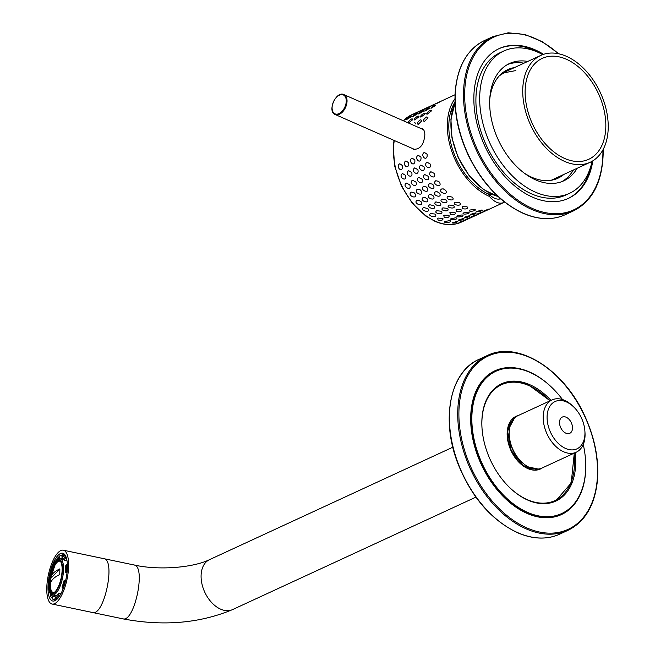 <?xml version="1.0" encoding="UTF-8"?>
<svg xmlns="http://www.w3.org/2000/svg" width="655" height="655" viewBox="0 0 655 655"><rect width="100%" height="100%" fill="white"/><g stroke="black" fill="none" stroke-linecap="round" stroke-linejoin="round"><path stroke-width="0.98" d="M423.466 129.616A10.865 6.607 -66.3 0 0 423.458 129.616L343.949 94.631A10.865 6.607 113.7 0 1 347.044 101.124A10.865 6.607 113.7 0 1 342.901 111.555A10.865 6.607 113.7 0 1 335.204 114.519A10.865 6.607 113.7 0 1 332.118 108.714M337.587 96.277A10.865 6.607 113.7 0 1 343.949 94.631C336.171 90.423 326.845 111.628 335.204 114.519L414.705 149.496A10.865 6.607 -66.3 0 0 415.123 149.659M474.359 209.248L469.381 210.157C467.76 212.253 476.889 210.894 475.08 209.534L474.359 209.248M481.638 210.042L476.603 211.557C478.69 212.073 480.623 211.606 482.391 210.157L481.638 210.042M488.491 209.141L483.513 211.123L488.491 209.141M440.913 101.394L436.115 103.793L440.913 101.394M435.501 105.57L435.96 104.972L434.871 105.168C432.218 106.552 430.916 107.6 430.982 108.321L435.501 105.57M431.08 111.219L431.367 110.499L430.147 110.408C427.338 112.12 426.29 113.421 426.986 114.322L431.08 111.219M427.772 118.162L427.92 117.425L426.495 116.999C423.572 119.136 422.835 120.667 424.293 121.568L427.772 118.162M427.142 154.277L424.375 152.402C420.068 154.645 425.799 161.851 427.175 156.086L427.142 154.277M430.155 164.004L427.044 162.17C422.025 165.797 432.063 171.528 430.155 164.004M434.322 173.436L430.884 171.708C426.004 175.311 437.016 180.592 434.322 173.436M439.497 182.27L438.572 181.288L435.78 180.747C431.023 184.292 442.878 188.861 439.497 182.27M445.539 190.245L443.247 188.869L441.593 189C436.991 192.234 449.043 196.189 445.711 190.466L445.539 190.245M452.253 197.122L448.126 196.222C443.664 199.185 455.757 202.231 452.597 197.474L452.253 197.122M459.45 202.682L455.192 202.19C450.869 204.933 462.798 206.833 459.941 203.091L459.45 202.682M466.892 206.767L462.594 206.71L462.143 206.988L462.667 208.716C466.196 209.322 467.817 208.798 467.514 207.152L466.892 206.767M468.219 212.081L463.241 212.998C461.619 215.094 470.749 213.735 468.939 212.376L468.219 212.081M475.489 212.883L470.454 214.39C472.55 214.914 474.474 214.447 476.25 212.998L475.489 212.883M482.342 211.983L477.372 213.964L482.342 211.983M434.773 104.235L429.975 106.634L434.773 104.235M429.361 108.411L429.811 107.805L428.73 108.009C426.077 109.393 424.776 110.441 424.841 111.162L429.361 108.411M424.939 114.06L425.226 113.34L424.006 113.249C421.198 114.961 420.142 116.263 420.846 117.163L424.939 114.06M421.624 121.003L421.771 120.266L420.354 119.832C417.431 121.977 416.695 123.5 418.152 124.409L421.624 121.003M420.993 157.11L418.234 155.243C413.927 157.478 419.658 164.683 421.034 158.919L420.993 157.11M424.014 166.845L420.903 165.003C415.876 168.638 425.914 174.369 424.014 166.845M428.182 176.269L424.743 174.549C419.855 178.152 430.875 183.433 428.182 176.269M433.356 185.103L432.431 184.12L429.639 183.588C424.882 187.125 436.738 191.702 433.356 185.103M439.399 193.086L437.106 191.71L435.444 191.841C430.851 195.067 442.903 199.022 439.57 193.299L439.399 193.086M446.112 199.955L441.986 199.054C437.524 202.018 449.617 205.072 446.456 200.315L446.112 199.955M453.301 205.523L449.043 205.031C444.729 207.766 456.65 209.665 453.8 205.932L453.301 205.523M460.752 209.6L456.453 209.551L455.995 209.829L456.519 211.557C460.056 212.154 461.669 211.639 461.374 209.993L460.752 209.6M462.078 214.922L457.092 215.839C455.479 217.927 464.608 216.568 462.798 215.208L462.078 214.922M469.348 215.724L464.313 217.231C466.409 217.755 468.333 217.288 470.102 215.839L469.348 215.724M476.201 214.815L471.232 216.805L476.201 214.815M428.624 107.068L423.826 109.467L428.624 107.068M423.22 111.252L423.67 110.646L422.59 110.851C419.929 112.234 418.635 113.282 418.692 113.995L423.22 111.252M418.799 116.893L419.085 116.181L417.857 116.082C415.057 117.794 414.001 119.104 414.705 119.996L418.799 116.893M415.483 123.844L415.63 123.107L414.214 122.673M414.852 159.951L412.093 158.076C407.787 160.319 413.518 167.524 414.893 161.76L414.852 159.951M417.874 169.686L414.762 167.844C409.735 171.471 419.773 177.202 417.874 169.686M422.033 179.11L418.602 177.39C413.714 180.993 424.735 186.274 422.033 179.11M427.216 187.944L426.29 186.962L423.498 186.421C418.741 189.966 430.597 194.543 427.216 187.944M433.258 195.919L430.965 194.551L429.303 194.674C424.71 197.908 436.762 201.863 433.43 196.14L433.258 195.919M439.972 202.796L435.845 201.896C431.375 204.859 443.476 207.913 440.316 203.148L439.972 202.796M447.16 208.355L442.903 207.864C438.58 210.607 450.509 212.507 447.66 208.765L447.16 208.355M454.603 212.441L450.312 212.392L449.854 212.67L450.378 214.398C453.915 214.996 455.528 214.472 455.233 212.834L454.603 212.441M455.937 217.763L450.951 218.672C449.338 220.768 458.467 219.409 456.65 218.049L455.937 217.763M463.208 218.557L458.173 220.072C460.26 220.588 462.193 220.121 463.961 218.672L463.208 218.557M470.061 217.656L465.091 219.638L470.061 217.656M422.483 109.909L417.685 112.308L422.483 109.909M417.079 114.085L417.53 113.487L416.449 113.692C413.788 115.067 412.494 116.115 412.552 116.836L417.079 114.085M412.65 119.734L412.945 119.014L411.717 118.923C408.916 120.635 407.86 121.936 408.564 122.837L412.65 119.734M408.712 162.792L405.953 160.917C401.646 163.16 407.377 170.365 408.753 164.601L408.712 162.792M411.733 172.519L408.614 170.685C403.595 174.312 413.632 180.043 411.733 172.519M415.892 181.951L412.453 180.223C407.574 183.834 418.594 189.107 415.892 181.951M421.075 190.785L420.15 189.803L417.358 189.262C412.601 192.807 424.456 197.376 421.075 190.785M427.117 198.76L424.825 197.384L423.163 197.515C418.57 200.749 430.622 204.704 427.289 198.981L427.117 198.76M433.831 205.637L429.705 204.737C425.234 207.701 437.327 210.746 434.175 205.989L433.831 205.637M441.02 211.197L436.762 210.705C432.439 213.448 444.368 215.348 441.519 211.606L441.02 211.197M448.462 215.282L444.172 215.225L443.713 215.503L444.237 217.231C447.774 217.837 449.387 217.313 449.093 215.667L448.462 215.282M434.879 214.038L430.622 213.546C426.299 216.281 438.228 218.189 435.37 214.447L434.879 214.038M427.69 208.47L423.564 207.57C419.094 210.533 431.186 213.587 428.034 208.83L427.69 208.47M420.968 201.601L418.684 200.225L417.022 200.356C412.429 203.582 424.473 207.545 421.149 201.814L420.968 201.601M414.934 193.626L414.009 192.644L411.217 192.103C406.46 195.64 418.316 200.217 414.934 193.626M409.752 184.784L406.313 183.064C401.433 186.667 412.445 191.948 409.752 184.784M405.592 175.36L402.473 173.518C397.454 177.153 407.492 182.884 405.592 175.36M402.571 165.625L399.812 163.758C395.505 165.993 401.237 173.198 402.612 167.434L402.571 165.625M410.939 116.926L411.389 116.32L410.3 116.524C407.647 117.908 406.354 118.956 406.411 119.677L410.939 116.926M416.343 112.75L411.545 115.149L416.343 112.75M463.92 220.498L458.95 222.479L463.92 220.498M457.067 221.398L452.032 222.905C454.12 223.429 456.052 222.962 457.82 221.513L457.067 221.398M449.797 220.596L444.81 221.513C443.198 223.609 452.327 222.25 450.509 220.891L449.797 220.596M438.097 220.072C441.634 220.669 443.247 220.154 442.944 218.508L438.031 218.066L437.573 218.344L438.097 220.072M504.604 202.059L503.801 202.485C499.429 204.368 494.607 202.338 489.342 196.385A59.13 38.637 -114.8 0 1 451.999 151.952A59.13 38.637 -114.8 0 1 454.947 98.725M422.147 128.593C423.982 129.518 424.874 131.68 424.833 135.094C423.769 145.091 419.847 149.798 413.068 149.225M413.837 149.487A11.274 6.861 113.7 0 1 413.018 148.759M421.771 128.871A11.274 6.861 113.7 0 1 422.802 128.97M490.071 195.198A46.751 30.548 65.2 0 0 491.463 194.478M452.294 109.712A46.751 30.548 65.2 0 0 451.238 110.138M499.061 199.112A55.004 35.943 65.2 0 0 500.019 198.244M500.846 198.964L499.683 199.03C496.474 199.554 493.035 198.056 489.375 194.543A57.067 37.286 -114.8 0 1 453.841 153.057A57.067 37.286 -114.8 0 1 454.996 102.049M489.342 196.385L489.375 194.543M566.395 56.297A58.852 38.457 -114.8 0 1 608.225 127.651A58.852 38.457 -114.8 0 1 590.171 162.268A58.852 38.457 -114.8 0 1 530.575 124.974A58.852 38.457 -114.8 0 1 540.793 55.413A58.852 38.457 -114.8 0 1 566.395 56.297M605.834 126.595A55.552 36.303 -114.8 0 1 588.788 159.271A55.552 36.303 -114.8 0 1 532.531 124.065A55.552 36.303 -114.8 0 1 542.176 58.41A55.552 36.303 -114.8 0 1 584.416 72.541A55.552 36.303 -114.8 0 1 605.834 126.595M563.873 174.418A59.818 39.087 -114.8 0 1 557.937 178.217A59.818 39.087 -114.8 0 1 523.943 172.904M489.776 98.962A59.818 39.087 -114.8 0 1 507.748 69.627A59.818 39.087 -114.8 0 1 514.494 67.571M512.98 68.267A59.818 39.087 65.2 0 0 507.003 69.987M557.176 178.561A59.818 39.087 65.2 0 0 562.358 175.114M543.576 54.324A82.505 53.907 65.2 0 0 535.078 49.829A82.505 53.907 65.2 0 0 499.175 48.593A82.505 53.907 65.2 0 0 484.847 146.106A82.505 53.907 65.2 0 0 568.401 198.383A82.505 53.907 65.2 0 0 592.808 160.852M539.925 53.161A82.505 53.907 65.2 0 0 534.128 50.263A82.505 53.907 65.2 0 0 498.709 48.814M567.926 198.596A82.505 53.907 65.2 0 0 591.326 164.389M561.81 181.648A64.632 42.231 65.2 0 0 573.371 170.03M523.992 63.175A64.632 42.231 65.2 0 0 507.65 64.452M527.774 61.431A64.632 42.231 65.2 0 0 509.508 63.51A64.632 42.231 65.2 0 0 491.725 120.626A64.632 42.231 65.2 0 0 535.618 179.871A64.632 42.231 65.2 0 0 563.734 180.845A64.632 42.231 65.2 0 0 577.153 168.278M542.733 54.619A78.379 51.213 65.2 0 0 503.744 51.024L499.962 52.777A78.379 51.213 65.2 0 0 478.396 122.043A78.379 51.213 65.2 0 0 531.623 193.896A78.379 51.213 65.2 0 0 565.724 195.075L569.506 193.323A78.379 51.213 65.2 0 0 592.038 161.302M503.744 51.024A78.379 51.213 65.2 0 0 482.17 120.299A78.379 51.213 65.2 0 0 535.405 192.152A78.379 51.213 65.2 0 0 569.506 193.323M584.882 430.974L584.981 432.456A28.812 18.831 -114.8 0 1 576.212 452.228L542.193 467.948A28.812 18.831 -114.8 0 1 521.454 461.816A28.812 18.831 -114.8 0 1 509.254 435.403A28.812 18.831 -114.8 0 1 518.015 415.638L552.034 399.91A28.812 18.831 -114.8 0 1 564.569 400.344A28.812 18.831 -114.8 0 1 572.773 406.043L573.837 407.082A26.061 17.03 -114.8 0 1 584.882 430.974A26.061 17.03 -114.8 0 1 566.968 449.002A26.061 17.03 -114.8 0 1 547.081 417.71A26.061 17.03 -114.8 0 1 566.419 401.924A26.061 17.03 -114.8 0 1 573.837 407.082M576.212 452.228A28.812 18.831 -114.8 0 1 547.031 433.97A28.812 18.831 -114.8 0 1 552.034 399.91M565.871 433.176A8.941 5.838 65.2 0 0 569.76 433.307A8.941 5.838 65.2 0 0 571.316 422.745A8.941 5.838 65.2 0 0 562.26 417.088A8.941 5.838 65.2 0 0 559.804 424.98A8.941 5.838 65.2 0 0 565.871 433.176M521.454 461.816L520.389 460.776A26.061 17.03 -114.8 0 1 509.353 436.885L509.254 435.403M512.407 420.633A27.502 17.972 65.2 0 0 511.334 450.468A27.502 17.972 65.2 0 0 534.758 468.98M56.846 599.374A23.031 8.024 101.8 0 1 54.25 599.931A23.031 8.024 101.8 0 1 52.621 598.998M50.623 595.018A23.031 8.024 101.8 0 1 50.271 593.422M60.53 555.759A23.031 8.024 101.8 0 1 63.666 554.842A23.031 8.024 101.8 0 1 65.819 556.39M49.69 573.952A24.407 8.499 101.8 0 1 65.426 555.587A24.407 8.499 101.8 0 1 66.016 578.856A24.407 8.499 101.8 0 1 56.158 599.947A24.407 8.499 101.8 0 1 48.003 587.077A24.407 8.499 101.8 0 1 49.092 576.826M46.775 588.337A27.502 9.579 101.8 0 1 63.322 550.2A27.502 9.579 101.8 0 1 67.072 579.077A27.502 9.579 101.8 0 1 52.072 604.041A27.502 9.579 101.8 0 1 46.775 588.337M60.522 561.466A16.023 5.576 -78.2 0 0 55.028 565.044L50.394 578.57C50.926 574.803 54.087 571.561 59.859 568.867L59.761 574.558C53.988 577.251 50.828 580.494 50.296 584.276L50.394 578.586L50.468 583.335M50.394 578.586L50.419 587.117A16.023 5.576 -78.2 0 0 54.021 592.595M55.912 597.213A20.043 6.984 101.8 0 1 55.397 596.992L52.875 596.468L52.433 598.228A21.861 7.614 101.8 0 1 50.386 595.616L50.959 594.183M52.875 596.468A20.043 6.984 101.8 0 1 51.09 594.29M55.397 596.992L54.758 599.546L52.998 599.178A0.827 0.77 -60.6 0 1 52.433 598.228M50.386 595.616A0.827 0.696 156.6 0 0 50.386 596.107L52.793 599.104M56.551 559.828L56.527 559.444A21.861 7.614 101.8 0 1 59.539 556.349L59.384 558.076A20.043 6.984 101.8 0 0 58.516 558.74M56.895 558.936A0.827 0.606 35.3 0 0 56.527 559.444M59.539 556.349A0.827 0.729 -122.4 0 1 60.366 555.727L62.135 556.095L61.914 558.609L59.384 558.076M62.52 557.773L62.962 556.021A21.861 7.614 101.8 0 1 65.009 558.625L64.403 560.164A20.043 6.984 101.8 0 0 62.52 557.773M65.164 555.645L63.912 555.383A0.827 0.77 119.4 0 0 62.962 556.021M65.009 558.625A0.827 0.696 -23.4 0 1 66.04 558.085L66.458 558.166M65.59 565.969L66.311 564.954A21.861 7.614 101.8 0 1 66.188 571.733L65.484 572.183A20.043 6.984 101.8 0 0 65.59 565.969M67.367 564.651A0.827 0.483 176.2 0 0 66.311 564.954M66.188 571.733L67.129 571.659M64.043 580.69L64.616 581.018A21.861 7.614 101.8 0 1 62.397 587.993L62.012 587.093A20.043 6.984 101.8 0 0 64.043 580.69L65.533 581.001M65.467 581.28L64.616 581.018M62.397 587.993L63.224 588.542M48.789 583.49A16.768 5.838 101.8 0 1 58.885 560.238A16.768 5.838 101.8 0 1 61.169 577.849A16.768 5.838 101.8 0 1 52.023 593.07A16.768 5.838 101.8 0 1 48.789 583.49M63.068 559.329A20.043 6.984 101.8 0 1 63.699 558.895M55.994 596.353A20.043 6.984 101.8 0 1 55.495 595.575M61.914 558.609A20.043 6.984 101.8 0 1 62.986 558.101M66.982 560.549L64.403 560.164M67.039 572.503L65.484 572.183M60.89 593.766L58.77 593.324A20.043 6.984 101.8 0 1 56.011 596.165L55.855 597.892A0.827 0.729 57.6 0 0 56.543 598.834L57.247 598.981M58.77 593.324L58.868 594.797A21.861 7.614 101.8 0 1 55.855 597.892M64.861 555.44L64.951 555.456A22.688 7.901 -78.2 0 0 64.861 555.44A22.688 7.901 -78.2 0 0 63.985 555.399M63.248 555.555A22.688 7.901 -78.2 0 0 62.135 556.095M59.802 595.649L59.67 595.624A0.827 0.606 -144.7 0 1 58.868 594.797M54.758 599.546A22.688 7.901 -78.2 0 0 55.585 599.857A22.688 7.901 -78.2 0 0 55.675 599.874L55.585 599.857M52.261 593.102A16.768 5.838 101.8 0 1 51.368 592.554A16.768 5.838 101.8 0 1 49.264 583.589A16.768 5.838 101.8 0 1 58.074 560.451A16.768 5.838 101.8 0 1 59.114 560.303M51.663 592.791A17.186 5.985 101.8 0 1 49.772 583.9A17.186 5.985 101.8 0 1 58.434 560.344M59.834 569.089L50.55 578.619M551.011 400.385A64.632 42.231 65.2 0 0 501.673 383.74A64.632 42.231 65.2 0 0 490.448 460.121A64.632 42.231 65.2 0 0 555.899 501.067A64.632 42.231 65.2 0 0 575.729 463.06A64.632 42.231 65.2 0 0 575.188 452.703M562.53 399.566A78.379 51.213 65.2 0 0 495.9 371.254A78.379 51.213 65.2 0 0 482.293 463.887A78.379 51.213 65.2 0 0 561.663 513.553A78.379 51.213 65.2 0 0 585.717 467.449A78.379 51.213 65.2 0 0 583.269 444.458M346.266 101.124A10.316 6.272 113.7 0 1 335.491 114.011A10.316 6.272 113.7 0 1 335.769 98.062A10.316 6.272 113.7 0 1 346.266 101.124M394.023 140.399L393.27 146.114L394.621 165.92L401.441 186.053L412.183 203.107L425.799 216.06L434.953 221.308C444.475 225.426 453.227 225.705 461.21 222.168A59.13 38.637 -114.8 0 1 435.485 221.275A59.13 38.637 -114.8 0 1 394.302 140.522M403.415 120.798A59.13 38.637 -114.8 0 1 411.602 114.822L403.357 120.774M498.078 196.5A58.852 38.457 -114.8 0 1 458.762 158.158A58.852 38.457 -114.8 0 1 455.037 103.367M523.41 213.276A95.982 62.716 -114.8 0 1 458.23 125.293A95.982 62.716 -114.8 0 1 484.643 40.463C467.85 48.822 458.107 65.123 455.405 89.367C453.563 111.055 457.96 133.235 468.603 155.906C482.383 183.613 500.543 202.747 523.091 213.301C538.443 219.908 552.468 220.383 565.175 214.717A95.982 62.716 -114.8 0 1 523.41 213.276M484.643 40.463L492.953 36.623A95.982 62.716 65.2 0 0 466.548 121.453A95.982 62.716 65.2 0 0 531.729 209.436A95.982 62.716 65.2 0 0 573.485 210.877C592.243 201.314 602.133 182.418 603.165 154.171L603.14 149.479M558.437 53.718A95.155 62.176 65.2 0 0 466.81 74.605A95.155 62.176 65.2 0 0 524.426 204.409A95.155 62.176 65.2 0 0 602.903 153.9A95.155 62.176 65.2 0 0 602.895 149.929M63.322 550.2L103.686 558.633C116.132 559.493 104.186 616.666 92.437 612.474L122.739 618.803C134.488 622.995 146.433 565.83 133.988 564.97C159.108 570.71 193.806 567.517 209.526 559.648A27.502 17.972 65.2 0 0 204.753 592.153A27.502 17.972 65.2 0 0 232.607 609.576L475.907 497.137M63.912 555.383A22.688 7.901 101.8 0 1 66.04 558.085M48.421 583.867A17.685 6.157 101.8 0 1 59.204 559.37A17.685 6.157 101.8 0 1 58.729 586.724A17.685 6.157 101.8 0 1 48.421 583.867M64.1 559.55L59.998 558.69A18.512 6.452 101.8 0 1 62.52 578.128A18.512 6.452 101.8 0 1 52.425 594.937L56.527 595.788M59.67 595.624A22.688 7.901 101.8 0 1 56.543 598.834M542.315 467.891A29.016 18.962 -114.8 0 1 511.006 450.615A29.016 18.962 -114.8 0 1 518.146 415.581M482.023 428.296A63.805 41.691 -114.8 0 1 529.207 385.705A63.805 41.691 -114.8 0 1 549.897 400.901M574.075 453.219A63.805 41.691 -114.8 0 1 556.193 499.986A63.805 41.691 -114.8 0 1 509.222 487.156M559.714 534.144C546.974 539.826 532.908 539.352 517.515 532.72C491.16 520.045 471.264 496.924 457.829 463.355C440.561 419.282 450.05 371.672 478.952 359.39A96.252 62.896 65.2 0 0 452.466 444.467A96.252 62.896 65.2 0 0 517.835 532.703A96.252 62.896 65.2 0 0 559.714 534.144L568.032 530.304C584.866 521.92 594.642 505.578 597.352 481.261C599.194 459.515 594.781 437.27 584.113 414.533C562.981 368.577 517.131 340.42 487.271 355.55A96.252 62.896 65.2 0 0 460.784 440.618A96.252 62.896 65.2 0 0 526.153 528.863A96.252 62.896 65.2 0 0 568.032 530.304M552.149 387.776A79.206 51.753 65.2 0 0 472.124 403.562A79.206 51.753 65.2 0 0 526.98 513.373A79.206 51.753 65.2 0 0 585.529 459.998M526.726 527.865A95.433 62.356 65.2 0 0 588.992 426.479A95.433 62.356 65.2 0 0 468.931 373.653A95.433 62.356 65.2 0 0 526.726 527.865M526.432 512.898A78.379 51.213 65.2 0 0 560.533 514.077C550.437 518.613 539.18 518.211 526.751 512.881C508.354 504.284 493.493 488.605 482.145 465.836C473.622 447.684 469.971 429.885 471.199 412.462C473.205 392.124 481.065 378.557 494.771 371.778M461.21 222.168L503.801 202.485M411.602 114.822L455.037 94.746M492.511 194.625L487.754 193.79M452.859 108.82L450.411 112.987M540.793 55.413L501.812 73.425M590.171 162.268L551.191 180.281M498.25 196.664L483.775 189.68L469.185 175.728L457.976 157.118L451.958 137.927L450.91 119.226L455.029 103.138M565.175 214.717L573.485 210.877M492.953 36.623L508.239 32.791L525.015 34.527L542.258 41.683L558.936 53.825M515.853 70.576L504.063 72.811L499.388 75.759M536.355 469.111L535.569 469.553L536.543 469.111M209.526 559.648L452.834 447.209M122.739 618.803C162.931 626.467 199.554 623.388 232.607 609.576M103.686 558.633L133.988 564.962M52.072 604.041L92.437 612.474M56.608 559.133L59.859 555.817M59.998 558.69L57.157 559.378L54.692 561.884L50.795 570.055L48.355 584.006C49.059 592.104 50.41 595.747 52.425 594.937M478.952 359.39L487.271 355.55M550.118 400.803L528.978 385.214C518.621 380.743 509.14 380.432 500.535 384.264M555.325 501.321L571.193 483.013L574.296 453.113M538.099 469.046L523.673 465.918L511.187 450.534L507.559 431.055L514.527 418.046M492.126 372.998L495.9 371.254M512.497 419.642L513.348 419.331"/></g></svg>

